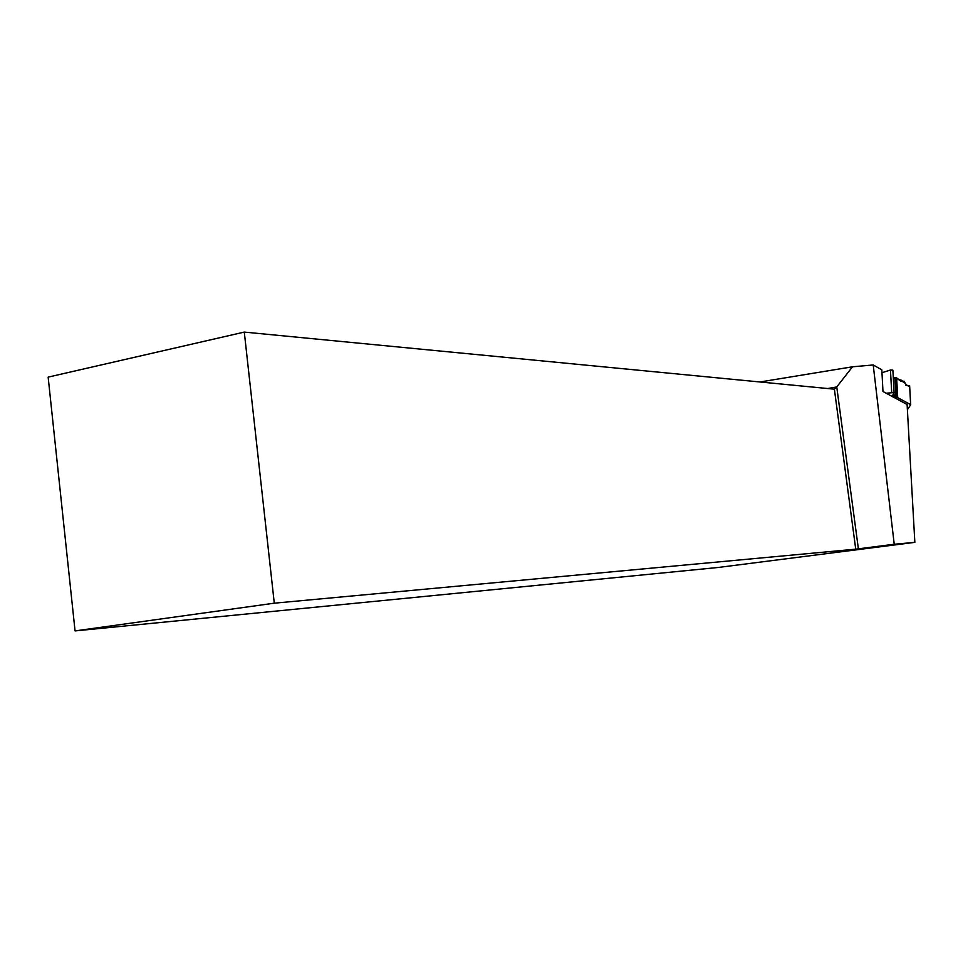 <?xml version="1.0" encoding="UTF-8"?>
<svg xmlns="http://www.w3.org/2000/svg" width="963" height="963" viewBox="0 0 963 963"><rect width="100%" height="100%" fill="white"/><g stroke="black" fill="none" stroke-linecap="round" stroke-linejoin="round"><path stroke-width="1.44" d="M910.637 404.641L909.626 385.754L910.697 404.677L897.721 397.647L894.507 397.719M909.566 385.742L905.978 385.344L904.365 381.336L903.812 382.311L901.705 380.337L900.995 381.348L896.324 377.845L893.327 378.339C899.719 377.821 899.803 381.348 902.752 381.709C905.003 381.89 907.254 387.331 909.626 385.766L910.697 404.761L907.387 409.66M892.147 396.443L894.109 392.579L886.153 393.217M891.678 392.362L890.462 370.009L881.976 372.705L890.462 370.009L892.882 370.165M901.705 380.337L898.262 379.229M897.516 378.435L896.902 378.158M893.279 377.472L895.59 377.785M904.365 381.336L902.006 381.059M914.85 542.362L907.098 404.496L882.987 391.508L881.819 369.816L873.212 364.965L894.23 544.251L914.85 542.362L718.205 567.472L75.054 630.909L274.286 603.187L855.734 549.163L834.379 389.172L244.289 332.091L48.15 377.123L75.054 630.909M855.734 549.163L894.23 544.251M760 381.986L852.508 366.795L873.212 364.965M274.286 603.187L244.289 332.091M852.508 366.795L836.751 386.933L827.711 388.534M858.382 548.838L836.751 386.933L834.379 389.172M890.462 370.009L892.894 370.334L894.109 392.567M896.637 377.953L897.721 397.647M893.363 397.093L893.207 394.409M894.218 397.563L893.965 392.976M895.975 397.526L894.904 377.893M897.071 397.526L895.975 377.797M897.408 397.563L896.324 377.845M892.882 370.225L894.109 392.579"/></g></svg>
